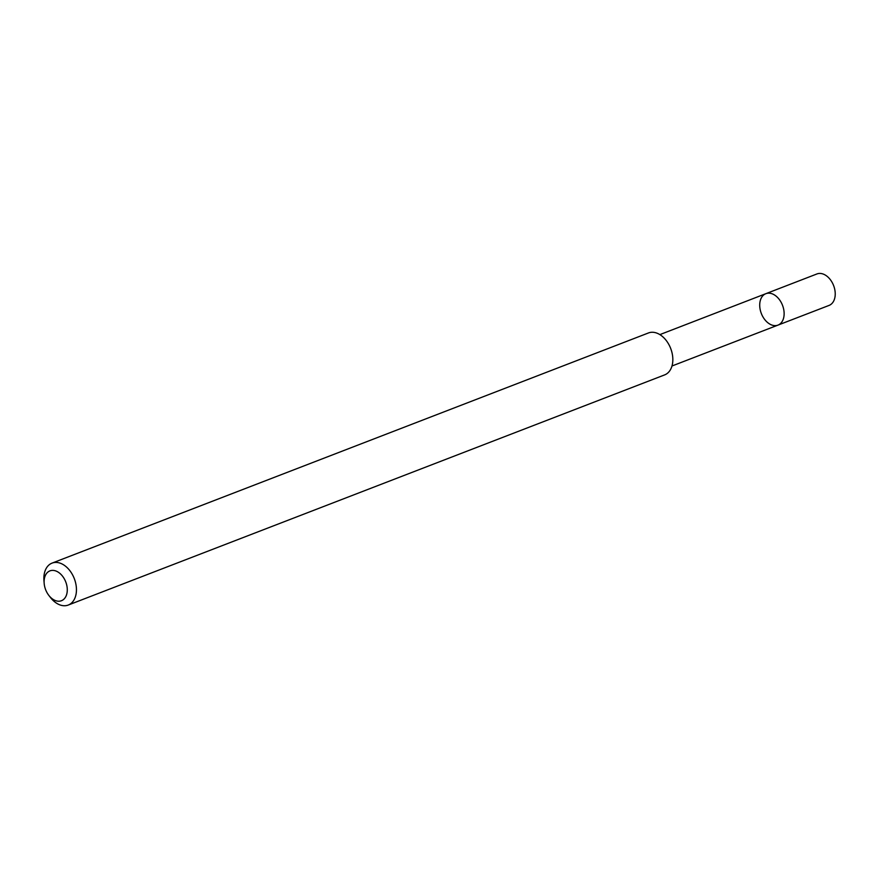<?xml version="1.0" encoding="UTF-8"?>
<svg xmlns="http://www.w3.org/2000/svg" width="879" height="879" viewBox="0 0 879 879"><rect width="100%" height="100%" fill="white"/><g stroke="black" fill="none" stroke-linecap="round" stroke-linejoin="round"><path stroke-width="1.32" d="M779.244 324.494A16.844 11.361 68.9 0 1 777.981 325.109A16.844 11.361 68.9 0 1 761.324 313.484A16.844 11.361 68.9 0 1 765.851 293.685A16.844 11.361 68.9 0 1 782.123 304.343A16.844 11.361 68.9 0 1 779.244 324.494A16.844 11.361 68.9 0 1 777.981 325.109L829.084 305.409A16.855 11.372 -111.1 0 0 830.336 304.782A16.855 11.372 -111.1 0 0 833.226 284.62A16.855 11.372 -111.1 0 0 816.943 273.951L765.851 293.685A16.844 11.361 68.9 0 1 782.123 304.343A16.844 11.361 68.9 0 1 779.244 324.494M48.85 595.424L50.553 597.61A22.48 15.152 -111.1 0 0 68.254 605.049L664.645 374.893A22.48 15.152 -111.1 0 0 670.688 348.469A22.48 15.152 -111.1 0 0 648.46 332.954L52.07 563.109A22.48 15.152 -111.1 0 0 50.389 563.933A22.48 15.152 -111.1 0 0 43.95 580.514L44.159 583.26A15.987 10.779 -111.1 0 0 48.85 595.424A15.987 10.779 -111.1 0 0 64.332 598.731A15.987 10.779 -111.1 0 0 64.233 578.723A15.987 10.779 -111.1 0 0 48.741 571.471A15.987 10.779 -111.1 0 0 44.159 583.26M68.254 605.049A22.48 15.152 -111.1 0 0 74.297 578.624A22.48 15.152 -111.1 0 0 52.07 563.109M671.985 365.994L777.981 325.109M659.876 334.613L765.851 293.685"/></g></svg>

